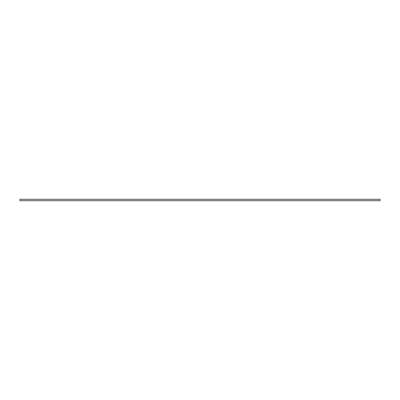 <?xml version="1.0" encoding="UTF-8"?>
<svg xmlns="http://www.w3.org/2000/svg" width="400" height="400" viewBox="0 0 400 400"><rect width="100%" height="100%" fill="white"/><g stroke="black" fill="none" stroke-linecap="round" stroke-linejoin="round"><path stroke-width="0.6" d="M20 199.28L20 200.72L380 200.72L380 199.28L20 199.28"/></g></svg>
